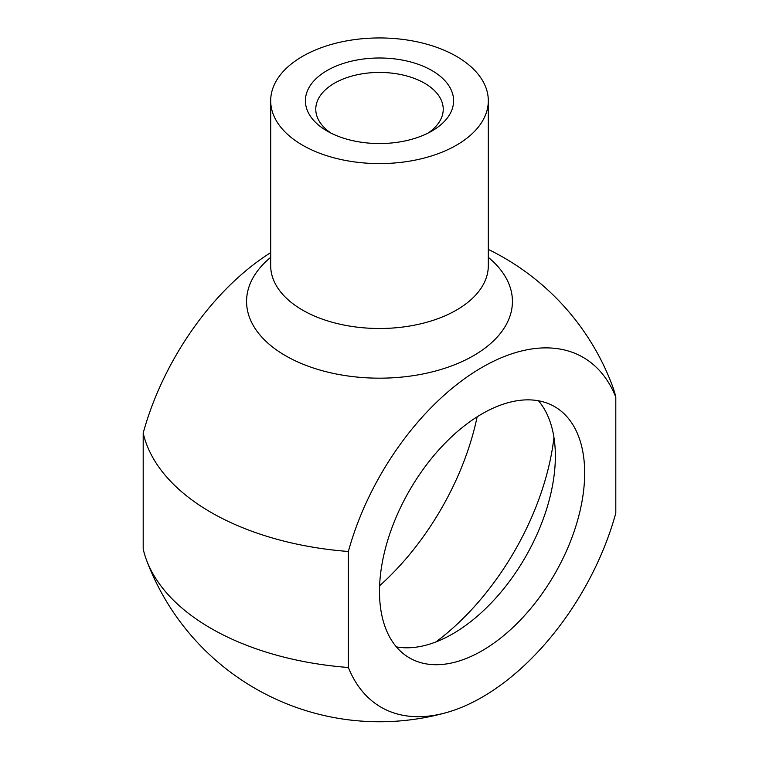 <?xml version="1.0" encoding="UTF-8"?>
<svg xmlns="http://www.w3.org/2000/svg" width="759" height="759" viewBox="0 0 759 759"><rect width="100%" height="100%" fill="white"/><g stroke="black" fill="none" stroke-linecap="round" stroke-linejoin="round"><path stroke-width="1.14" d="M270.688 252.643A202.008 116.63 120 0 0 143.195 433.028L143.195 549.042A238.345 137.607 0 0 0 146.515 560.066A238.345 137.607 0 0 0 348.372 667.493L348.372 551.48A202.008 116.63 -60 0 1 482.088 367.347A202.008 116.63 -60 0 1 615.805 397.08L615.805 513.093A202.008 116.63 -60 0 1 446.368 712.606A202.008 116.63 -60 0 1 348.372 667.493M331.047 133.129A63.728 36.793 180 0 1 315.772 109.23A63.728 36.793 180 0 1 379.5 72.437A63.728 36.793 180 0 1 443.228 109.23A63.728 36.793 180 0 1 427.953 133.129M327.11 131.022A74.097 42.779 0 0 0 431.89 131.022A74.097 42.779 0 0 0 431.89 70.521A74.097 42.779 0 0 0 327.11 70.521A74.097 42.779 0 0 0 327.11 131.022L327.11 131.022M302.556 145.187A108.812 62.817 180 0 1 270.688 100.767A108.812 62.817 180 0 1 379.5 37.95A108.812 62.817 180 0 1 488.312 100.767A108.812 62.817 180 0 1 421.141 158.811A108.812 62.817 180 0 1 302.556 145.187M488.312 249.417A248.705 248.705 0 0 1 612.485 386.056A238.345 137.607 180 0 1 615.805 397.08M348.372 551.48A238.345 137.607 180 0 1 210.964 512.353A238.345 137.607 180 0 1 143.195 433.028M538.473 400.78A145.073 83.765 -60 0 1 555.36 456.14A145.073 83.765 -60 0 1 452.772 633.822A145.073 83.765 -60 0 1 396.388 646.877M584.667 473.066A145.073 83.765 -60 0 1 521.348 619.059A145.073 83.765 -60 0 1 409.547 657.93A145.073 83.765 -60 0 1 409.547 490.409A145.073 83.765 -60 0 1 554.62 406.644A145.073 83.765 -60 0 1 584.667 473.066M488.312 100.767L488.312 265.678A108.812 62.817 180 0 1 421.141 323.714A108.812 62.817 180 0 1 302.556 310.099A108.812 62.817 180 0 1 270.688 265.678L270.688 100.767M270.688 257.348A132.929 76.744 0 0 0 285.507 355.696A132.929 76.744 0 0 0 465.001 360.193A132.929 76.744 0 0 0 488.312 257.348M553.956 437.421A196.894 113.679 -60 0 1 435.865 641.962M379.623 585.749A196.894 113.679 120 0 0 477.145 416.824M146.515 560.066A248.705 248.705 0 0 0 446.368 712.606"/></g></svg>
